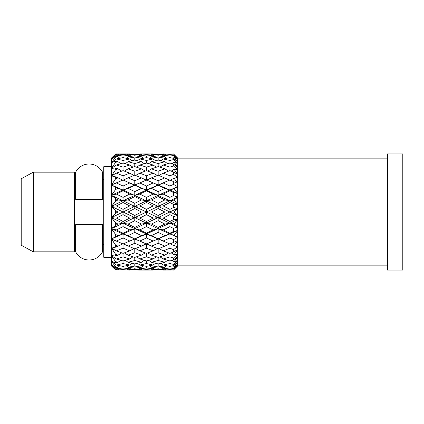 <?xml version="1.0" encoding="UTF-8"?>
<svg xmlns="http://www.w3.org/2000/svg" width="424" height="424" viewBox="0 0 424 424"><rect width="100%" height="100%" fill="white"/><g stroke="black" fill="none" stroke-linecap="round" stroke-linejoin="round"><path stroke-width="0.64" d="M75.647 224.641L75.647 251.819A15.142 15.142 0 0 0 102.534 251.819L102.534 224.641L75.647 224.641L102.534 224.641M75.647 199.359L75.647 172.181A15.142 15.142 0 0 1 102.534 172.181L102.534 199.359L75.647 199.359L102.534 199.359M387.382 265.853L177.736 265.853L177.736 158.147L173.517 153.928L162.938 154.151M177.736 265.853L173.517 270.072L177.571 265.981L174.169 269.102L177.571 265.207L173.517 269.108L173.517 268.45L177.571 264.396L174.169 266.606L177.571 262.106L173.517 265.678L173.517 264.38L177.571 260.522L174.169 261.725L177.571 256.817L173.517 259.896L173.517 258.025L177.571 254.527L174.169 254.67L177.571 249.572L173.517 252.026L173.517 249.657L177.571 246.673L174.169 245.75L177.571 240.678L173.517 242.401L173.517 239.645L177.571 237.302L174.169 235.352L177.571 230.534L173.517 231.451L173.517 228.425L177.571 226.829L174.169 223.936L177.571 219.579L173.517 219.648L173.517 216.484L177.571 215.705L174.169 212L177.571 208.295L173.517 207.516L173.517 204.352L177.571 204.421L174.169 200.064L177.571 197.171L173.517 195.575L173.517 192.549L177.571 193.466L174.169 188.648L177.571 186.698L173.517 184.355L173.517 181.599L177.571 183.322L174.169 178.25L177.571 177.327L173.517 174.344L173.517 171.974L177.571 174.428L174.169 169.33L177.571 169.473L173.517 165.975L173.517 164.104L177.571 167.183L174.169 162.275L177.571 163.478L173.517 159.62L173.517 158.322L177.571 161.894L174.169 157.394L177.571 159.604L173.517 155.55L173.517 154.893L177.571 158.793L174.169 154.898L177.571 158.019L173.517 153.928M114.369 268.752L111.369 265.853L111.369 158.147L115.582 154.129L111.528 159.148L115.582 156.392L115.582 157.177L111.528 162.62L115.582 161.088L115.582 162.355L111.528 168.254L112.063 167.872L111.528 168.344L115.582 168.01L115.582 169.701L111.528 175.796L112.063 175.499L111.528 175.912L115.582 176.85L115.582 178.896L111.528 184.922L112.063 184.726L111.528 185.06L115.582 187.233L115.582 189.544L111.528 195.231L112.063 195.146L111.528 195.385L115.582 198.692L115.582 201.167L111.528 206.276L112.063 206.297L111.528 206.43L115.582 210.733L115.582 213.267L111.528 217.57L112.063 217.703L111.528 217.724L115.582 222.833L115.582 225.308L111.528 228.616L112.063 228.854L111.528 228.769L115.582 234.456L115.582 236.767L111.528 238.94L115.582 245.104L115.582 247.15L111.528 248.088L115.582 254.299L115.582 255.99L111.528 255.656L115.582 261.645L115.582 262.912L111.528 261.317L115.582 266.823L115.582 267.608L111.528 264.852L115.582 269.871L111.528 266.018M402.8 153.928L402.8 270.072L387.382 270.072L387.382 153.928L402.8 153.928M387.382 158.147L177.736 158.147M111.369 166.701L103.774 166.701L103.774 257.299L111.369 257.299M74.608 244.674L75.647 244.674M102.534 244.674L103.774 244.674M74.608 179.326L75.647 179.326M102.534 179.326L103.774 179.326M33.295 172.181L33.295 251.819L74.608 251.819L74.608 172.181L33.295 172.181L21.2 178.801L21.2 245.199L33.295 251.819M173.517 270.072L162.938 269.849M123.05 269.42L116.372 268.8L123.05 267.979L129.749 268.8L123.05 269.42L123.05 269.966L129.749 270.072L116.112 269.844M153.122 270.072L139.83 270.072L158.157 270.009L151.479 269.754L158.157 269.288L164.857 269.754L158.157 270.009M141.468 269.754L128.09 269.754L134.795 269.288L141.468 269.754L142.294 269.055M153.122 268.8L146.476 269.42L139.83 268.8L146.476 267.979L153.122 268.8L154.469 267.687M134.795 270.009L139.83 270.072M158.157 153.992L164.857 154.246L158.157 154.712L151.479 154.246L158.157 153.992L134.795 153.992L141.468 154.246L134.795 154.712L128.09 154.246L134.795 153.992M164.857 267.226L158.157 268.201L151.479 267.226L158.157 266.06L164.857 267.226L166.701 265.763M115.582 266.823L118.015 267.226L115.582 267.608M115.582 261.645L118.015 262.292L115.582 262.912M116.372 265.048L123.05 263.543L129.749 265.048L123.05 266.367L116.372 265.048L112.063 261.831M115.582 161.088L118.015 161.708L115.582 162.355M141.468 168.847L134.795 171.243L128.09 168.847L134.795 166.6L141.468 168.847L145.183 171.116M116.372 165.021L123.05 163.065L129.749 165.021L123.05 167.141L116.372 165.021L112.063 167.872M164.857 177.868L158.157 180.735L151.479 177.868L158.157 175.123L169.902 180.248L169.902 175.79L163.198 173.146L158.963 175.446M139.83 173.146L146.476 170.639L153.122 173.146L146.476 175.785L139.83 173.146L135.595 175.446M129.749 173.146L123.05 175.79L116.372 173.146L123.05 170.639L129.749 173.146L133.989 175.446M115.582 168.01L118.015 168.847L115.582 169.701L111.528 175.796M153.122 182.967L146.476 186.014L139.83 182.967L142.082 181.96L146.476 180.02L158.157 184.991L158.157 180.735M128.09 177.868L134.795 175.123L141.468 177.868L134.795 180.735L128.09 177.868L123.05 180.248L123.05 175.79M151.479 188.383L158.157 185.256L164.857 188.383L158.157 191.59L151.479 188.383L146.476 190.032L146.476 186.014M141.468 156.774L134.795 157.94L128.09 156.774L134.795 155.799L141.468 156.774L143.301 158.242M129.749 155.2L123.05 156.021L116.372 155.2L123.05 154.58L129.749 155.2L131.101 156.313M164.857 161.708L158.157 163.532L151.479 161.708L158.157 160.065L164.857 161.708L167.644 163.706M139.83 158.952L146.476 157.638L153.122 158.952L146.476 160.452L139.83 158.952L137.514 160.712M111.528 157.982L115.582 154.129L118.015 154.246L115.582 154.394M129.749 158.952L123.05 160.458L116.372 158.952L123.05 157.633L129.749 158.952L132.071 160.712M115.582 156.392L118.015 156.774L115.582 157.177M153.122 165.021L146.476 167.141L139.83 165.021L146.476 163.07L153.122 165.021L156.371 167.189M128.09 161.708L134.795 160.065L141.468 161.708L134.795 163.532L128.09 161.708L125.308 163.706M151.479 168.847L158.157 166.6L164.857 168.847L158.157 171.243L151.479 168.847L147.764 171.116M129.749 241.033L123.05 243.986L116.372 241.033L123.05 237.981L129.749 241.033L134.795 239.009L128.09 235.617L134.795 232.41L141.468 235.617L134.795 238.744M111.936 229.331L115.582 234.456L118.015 235.617L115.582 236.767M153.122 250.854L146.476 253.361L139.83 250.854L146.476 248.215L153.122 250.854L157.352 248.554M128.09 246.132L134.795 243.265L141.468 246.132L134.795 248.877L123.05 243.752L123.05 248.21L129.749 250.854L123.05 253.361L116.372 250.854L123.05 248.21M151.479 255.153L158.157 252.757L164.857 255.153L158.157 257.4L151.479 255.153L147.764 252.884M129.749 229.946L123.05 233.211L116.372 229.946L123.05 226.617L129.749 229.946L134.795 228.695L146.476 233.969L146.476 233.205L139.83 229.946L146.476 226.623L153.122 229.946L146.476 233.205M164.857 246.132L158.157 248.877L151.479 246.132L158.157 243.265L164.857 246.132L169.902 243.752L169.902 248.21L173.517 249.657M139.83 241.033L146.476 237.986L153.122 241.033L146.476 243.98L134.795 239.009L142.082 242.04M128.09 224.073L134.795 220.66L141.468 224.073L134.795 227.444L128.09 224.073L123.05 223.231L111.528 217.724L115.582 222.833L118.015 224.073L115.582 225.308L113.15 227.344M129.749 258.979L123.05 260.935L116.372 258.979L123.05 256.859L129.749 258.979L133.009 256.817M111.528 248.204L115.582 254.299L118.015 255.153L115.582 255.99M128.09 262.292L134.795 260.469L141.468 262.292L134.795 263.935L128.09 262.292L125.308 260.294M118.614 242.04L111.528 239.078L115.582 245.104L118.015 246.132L115.582 247.15M141.468 255.153L134.795 257.4L128.09 255.153L134.795 252.757L141.468 255.153L145.183 252.884M139.83 258.979L146.476 256.859L153.122 258.979L146.476 260.93L139.83 258.979L136.581 256.812M164.857 212L158.157 215.466L151.479 212L158.157 208.534L164.857 212L169.902 212L169.902 209.387L163.198 205.932L158.157 206.356L177.571 215.705L174.169 212L169.902 212L169.902 214.613L173.517 216.484M129.749 194.054L123.05 197.383L116.372 194.054L123.05 190.789L129.749 194.054L134.795 195.305L134.795 191.59L128.09 188.383L134.795 185.256L141.468 188.383L134.795 191.59M115.582 187.233L118.015 188.383L115.582 189.544L111.528 195.231L123.05 190.032L158.157 206.356L158.157 203.34L151.479 199.927L158.157 196.556L164.857 199.927L158.157 203.34M153.122 205.932L146.476 209.382L139.83 205.932L146.476 202.497L153.122 205.932L158.157 206.356L158.157 208.534M128.09 199.927L134.795 196.556L141.468 199.927L134.795 203.34L128.09 199.927L123.05 200.769L123.05 197.383M115.582 176.85L118.015 177.868L115.582 178.896L111.528 184.922L123.05 180.014L129.749 182.967L123.05 186.019L116.372 182.967L118.614 181.96M139.83 194.054L146.476 190.795L153.122 194.054L146.476 197.377L139.83 194.054L134.795 195.305L134.795 196.556M151.479 235.617L158.157 232.41L164.857 235.617L158.157 238.744L151.479 235.617L146.476 233.969L165.397 242.014L158.157 238.744M129.749 218.069L123.05 221.508L116.372 218.069L123.05 214.613L129.749 218.069L134.795 217.644L158.157 228.695L158.157 227.444L151.479 224.073L158.157 220.66L164.857 224.073L158.157 227.444M128.09 212L123.05 212L111.528 206.43L115.582 210.733L118.015 212L115.582 213.267L111.528 217.57L123.05 212L134.795 217.644L134.795 215.466L128.09 212L134.795 208.534L141.468 212L134.795 215.466M153.122 218.069L146.476 221.503L139.83 218.069L146.476 214.618L153.122 218.069L158.157 217.644L169.902 223.231L169.902 221.508L163.198 218.069L158.157 217.644L158.157 215.466M113.15 196.657L115.582 198.692L118.015 199.927L115.582 201.167L111.528 206.276L123.05 200.769L158.157 217.644L158.157 220.66M116.372 205.932L123.05 202.492L129.749 205.932L123.05 209.387L116.372 205.932L112.063 206.297M153.122 155.2L146.476 156.021L139.83 155.2L146.476 154.58L153.122 155.2L154.469 156.313M151.479 156.774L158.157 155.799L164.857 156.774L158.157 157.94L151.479 156.774L149.646 158.242M130.014 154.151L116.112 154.156M139.83 155.2L138.484 156.313M146.476 157.638L146.476 156.021M128.09 154.246L127.264 154.946M134.795 155.799L134.795 154.712M163.198 173.146L169.902 170.639L169.902 167.141L163.198 165.021L169.902 163.065L169.902 160.458L163.198 158.952L160.882 160.712M158.157 160.065L158.157 157.94M123.05 154.58L123.05 154.034M153.122 158.952L155.433 160.712M118.015 154.246L118.837 154.946M158.157 266.06L158.157 263.935L151.479 262.292L158.157 260.469L164.857 262.292L158.157 263.935M160.882 263.288L163.198 265.048L169.902 263.543L173.517 264.38M173.517 265.678L169.902 266.367L163.198 265.048M146.476 267.979L146.476 266.362L146.476 267.979M164.857 269.754L165.683 269.055M158.157 268.201L158.157 269.288M149.646 265.758L151.479 267.226M173.517 269.108L169.902 269.42L163.198 268.8L161.851 267.687M134.795 269.288L134.795 268.201L128.09 267.226L134.795 266.06L141.468 267.226L134.795 268.201M138.484 267.687L139.83 268.8M151.479 269.754L150.658 269.055M129.749 270.072L130.014 269.849M127.264 269.055L128.09 269.754M128.09 255.153L124.354 252.884M116.372 250.854L112.063 248.501M123.05 253.361L123.05 256.859M118.015 255.153L121.741 252.884M141.468 262.292L144.239 260.294M134.795 257.4L134.795 260.469M116.372 258.979L112.063 256.128M118.015 262.292L120.792 260.294M129.749 265.048L132.071 263.288M123.05 260.935L123.05 263.543M116.372 241.033L112.063 239.274M139.83 250.854L135.595 248.554M118.015 246.132L123.05 243.752M134.795 248.877L134.795 252.757M129.749 250.854L133.989 248.554M153.122 258.979L156.371 256.812M146.476 253.361L146.476 256.859M118.015 267.226L119.854 265.758M151.479 154.246L150.658 154.946M158.157 155.799L158.157 154.712M163.198 158.952L169.902 157.633L169.902 156.021L163.198 155.2L161.851 156.313M141.468 154.246L142.294 154.946M164.857 156.774L166.701 158.237M111.528 159.148L112.339 158.173M151.479 224.073L146.476 223.231L146.476 221.503M139.83 218.069L134.795 217.644L134.795 220.66M164.857 235.617L169.902 233.969L169.902 233.211L163.198 229.946L158.157 228.695L177.571 237.302M118.015 212L123.05 212L123.05 209.387M141.468 224.073L146.476 223.231L146.476 226.623M153.122 229.946L158.157 228.695L158.157 232.41M139.83 205.932L134.795 206.356L123.05 212L123.05 214.613M139.83 229.946L134.795 228.695L134.795 227.444M118.015 224.073L123.05 223.231L134.795 228.695L134.795 232.41M173.517 242.401L169.902 243.986L165.397 242.014M116.372 218.069L112.063 217.703M111.528 228.616L123.05 223.231L123.05 221.508M141.468 235.617L146.476 233.969L146.476 237.986M151.479 212L146.476 212L123.05 223.231L123.05 226.617M153.122 241.033L158.157 239.009L158.157 243.265M128.09 188.383L123.05 190.032L123.05 186.019M111.528 185.06L123.05 190.032L123.05 190.789M116.372 182.967L112.063 184.726M151.479 199.927L146.476 200.769L146.476 197.377M118.015 188.383L123.05 190.032L134.795 184.991L169.902 200.769L169.902 197.383L163.198 194.054L158.157 195.305L158.157 191.59M141.468 199.927L146.476 200.769L146.476 202.497M116.372 194.054L112.063 195.146M111.528 195.385L123.05 200.769L123.05 202.492M141.468 212L146.476 212L146.476 209.382M129.749 205.932L134.795 206.356L134.795 203.34M164.857 224.073L169.902 223.231L177.571 226.829L174.169 223.936L169.902 223.231L169.902 226.617L173.517 228.425M164.857 199.927L169.902 200.769L146.476 212L146.476 214.618M118.015 199.927L123.05 200.769L146.476 190.032L146.476 190.795M153.122 194.054L158.157 195.305L134.795 206.356L134.795 208.534M128.09 235.617L123.05 233.969L134.795 239.009L134.795 243.265M116.372 229.946L112.063 228.854M111.528 228.769L123.05 233.969L123.05 233.211M151.479 246.132L146.476 243.752L146.476 248.215M173.517 252.026L169.902 253.361L163.198 250.854L158.963 248.554M118.015 235.617L123.05 233.969L123.05 237.981M141.468 246.132L146.476 243.752M164.857 255.153L168.593 252.884M158.157 248.877L158.157 252.757M116.372 158.952L112.063 162.169M123.05 163.065L123.05 160.458M139.83 165.021L136.581 167.189M146.476 170.639L146.476 167.141M134.795 166.6L134.795 163.532M158.157 175.123L158.157 171.243M118.015 161.708L120.792 163.706M129.749 165.021L133.009 167.183M153.122 173.146L157.352 175.446M128.09 156.774L126.246 158.237M134.795 160.065L134.795 157.94M116.372 155.2L112.063 158.645M123.05 157.633L123.05 156.021M151.479 161.708L148.707 163.706M158.157 166.6L158.157 163.532M146.476 163.07L146.476 160.452M163.198 165.021L159.943 167.183M118.015 156.774L119.854 158.242M141.468 161.708L144.239 163.706M164.857 168.847L168.593 171.116M116.372 173.146L112.063 175.499M139.83 182.967L134.795 184.991L134.795 180.735M127.555 181.986L134.795 185.256M118.015 177.868L123.05 180.248M141.468 188.383L146.476 190.032L158.157 184.991L169.902 190.032L169.902 186.019L163.198 182.967L158.157 185.256M129.749 182.967L134.795 184.991L142.082 181.96M164.857 188.383L169.902 190.032L158.157 195.305L158.157 196.556M128.09 168.847L124.354 171.116M134.795 175.123L134.795 171.243M123.05 170.639L123.05 167.141M151.479 177.868L146.476 180.248L146.476 175.785M150.87 181.96L158.157 184.991L169.902 180.014L173.517 181.599M118.015 168.847L121.741 171.116M141.468 177.868L146.476 180.248M163.198 155.2L169.902 154.58L169.902 154.034L163.198 153.928M164.857 154.246L165.683 154.946M111.528 162.62L112.339 161.512M163.198 270.072L173.517 270.046L177.571 265.981M177.571 158.019L173.517 153.954L169.902 154.034M163.198 268.8L169.902 267.979L173.517 268.45M173.517 155.55L169.902 156.021M169.902 154.58L173.517 154.893M163.198 182.967L165.397 181.986M173.517 184.355L169.902 186.019M173.517 195.575L169.902 197.383M163.198 194.054L169.902 190.789L173.517 192.549L177.571 193.466L174.169 188.648L169.902 190.032L177.571 193.466M173.517 165.975L169.902 167.141M169.902 163.065L173.517 164.104M173.517 174.344L169.902 175.79M169.902 170.639L173.517 171.974M173.517 259.896L169.902 260.935L163.198 258.979L169.902 256.859L173.517 258.025M163.198 250.854L169.902 248.21M139.83 265.048L146.476 263.548L153.122 265.048L146.476 266.362L139.83 265.048L137.514 263.288M127.555 242.014L146.476 233.969L177.571 219.579L173.517 219.648L169.902 221.508M163.198 218.069L169.902 214.613M173.517 207.516L169.902 209.387M163.198 205.932L169.902 202.492L173.517 204.352L177.571 204.421L174.169 200.064L169.902 200.769L177.571 204.421M163.198 241.033L169.902 237.981L173.517 239.645M163.198 229.946L169.902 226.617M173.517 231.451L169.902 233.211M131.101 267.687L129.749 268.8M143.301 265.758L141.468 267.226M155.433 263.288L153.122 265.048M167.644 260.294L164.857 262.292M172.155 260.294L174.169 261.725M169.902 263.543L169.902 260.935M173.517 159.62L169.902 160.458M169.902 157.633L173.517 158.322M115.582 269.606L118.015 269.754L115.582 269.871M114.878 260.627L111.528 255.746M112.339 262.488L111.528 261.38M112.498 266.012L111.528 264.852M111.528 238.94L134.795 228.695L177.571 208.295L174.169 212M169.902 202.492L169.902 200.769L177.571 197.171L174.169 200.064M118.837 269.055L118.015 269.754M174.169 162.275L172.155 163.706M169.902 266.367L169.902 267.979M174.169 266.606L173.098 265.758M169.902 269.42L169.902 269.966M174.169 269.102L173.824 268.816M151.479 262.292L148.707 260.294M146.476 260.93L146.476 263.548M134.795 263.935L134.795 266.06M163.198 258.979L159.943 256.817M158.157 257.4L158.157 260.469M128.09 267.226L126.246 265.763M123.05 266.367L123.05 267.979M116.372 268.8L112.063 265.355M174.169 157.394L173.098 158.242M174.169 235.352L169.902 233.969L169.902 237.981M174.169 245.75L169.902 243.752M174.169 254.67L171.206 252.884M169.902 253.361L169.902 256.859M175.181 182.331L177.571 183.322M174.169 178.25L169.902 180.248M174.169 169.33L171.206 171.116M177.571 186.698L169.902 190.032L169.902 190.789M174.169 154.898L173.824 155.184M150.87 242.04L177.571 230.534M175.181 241.669L177.571 240.678M153.122 153.928L139.83 153.928M129.749 153.928L116.372 153.928"/></g></svg>
